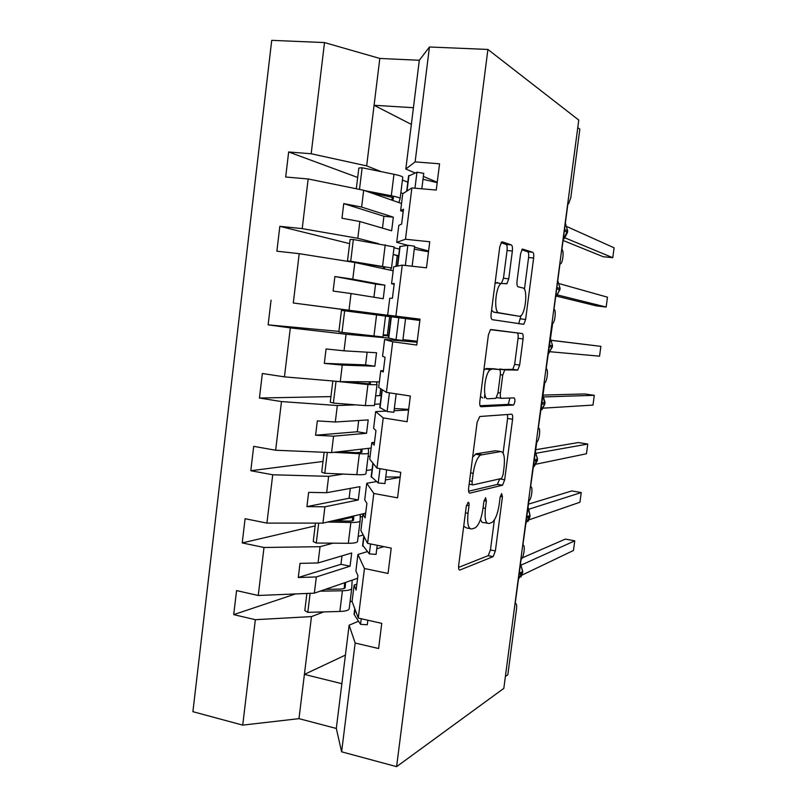 <?xml version="1.0" encoding="UTF-8"?>
<svg xmlns="http://www.w3.org/2000/svg" width="807" height="807" viewBox="0 0 807 807"><rect width="100%" height="100%" fill="white"/><g stroke="black" fill="none" stroke-linecap="round" stroke-linejoin="round"><path stroke-width="1.21" d="M468.141 502.257L466.264 506.493L458.679 565.293C458.376 568.592 458.8 570.166 459.96 570.004L493.148 556.628L495.377 550.929L502.448 496.789L501.601 493.581L500.108 497.415L499.19 504.476C497.758 513.676 495.417 519.647 492.159 522.371L488.931 523.501C485.622 523.612 484.452 518.568 485.421 508.39L486.369 501.097L485.592 497.717L483.847 501.783L482.889 509.106C481.416 518.629 478.924 524.843 475.434 527.738L471.913 528.978C468.332 529.14 467.041 523.925 468.02 513.343L468.998 505.757C469.22 503.437 468.938 502.267 468.141 502.257M512.354 251.038C512.687 247.658 512.344 245.621 511.335 244.925L502.317 241.838L501.631 241.979L499.755 246.892L491.13 313.752C490.807 317.201 491.181 319.179 492.27 319.683L523.793 324.303L525.609 319.481L533.639 258.028C533.962 254.841 533.669 252.914 532.761 252.278L522.361 249.03L520.596 253.741L517.055 280.977C516.732 284.276 517.055 286.203 518.033 286.778L523.007 287.988C527.899 288.502 525.771 313.055 520.616 315.93L519.315 316.273L498.928 312.783C493.501 312.733 495.427 286.687 501.137 283.449L506.877 283.761L508.753 278.839L512.354 251.038L507.058 250.493C507.391 247.113 507.038 245.086 506.019 244.39L501.016 242.685M355.161 643.038L341.613 751.811L396.6 766.65L503.83 688.361L578.76 120.072L487.902 49.449L429.455 46.988L415.131 161.884L439.563 163.801L436.254 190.059L411.883 187.94L402.743 193.73L400.625 210.728L403.49 209.195L401.634 224.094L398.809 225.375L396.701 242.332L405.487 239.255L429.758 241.757L426.479 267.823L402.259 265.13L393.655 266.845L391.556 283.731L394.25 283.489L392.404 298.287L389.751 298.277L387.663 315.123L420.023 319.158L416.765 345.043L392.706 341.775L384.636 339.465L382.548 356.25L385.07 357.279L383.244 371.977L380.753 370.695L378.675 387.431L386.402 392.373L410.36 396.015L407.121 421.718L383.224 417.885L375.669 411.61L373.601 428.285L375.961 430.565L374.145 445.161L371.815 442.629L369.747 459.254L376.96 468.131L400.756 472.327L397.548 497.848L373.802 493.46L366.761 483.282L364.703 499.836L366.903 503.356L365.097 517.852L362.938 514.099L360.89 530.602L367.589 543.353L391.224 548.114L388.046 573.454L364.451 568.511L357.925 554.47L355.877 570.922L357.915 575.663L356.119 590.068L354.122 585.085L352.084 601.487L358.278 618.061L381.761 623.357L378.604 648.525L355.161 643.038L349.128 625.203L336.307 728.459L298.983 718.654L242.715 725.12L192.893 711.683L271.727 40.35L324.505 42.569L311.179 153.744L366.66 165.889L381.308 171.689M396.6 766.65L487.902 49.449M479.772 416.503L477.139 422.232L468.645 488.023C468.332 491.372 468.746 493.067 469.886 493.117L502.569 485.199L504.678 479.782L512.576 419.247C512.889 416.13 512.566 414.455 511.618 414.213L479.772 416.503M479.842 401.24L488.396 334.915L490.434 329.68L522.149 333.543C523.077 333.987 523.39 335.783 523.067 338.94L519.658 365.087L517.761 370.06L504.738 369.888L502.751 375.053L500.411 393.019C500.098 396.257 500.451 398.033 501.46 398.315L514.23 397.901C515.37 399.808 515.138 402.189 513.534 405.053L481.033 406.748C479.923 406.466 479.519 404.63 479.842 401.24M505.394 676.498L507.835 674.783L516.48 609.224C516.904 605.099 516.48 603.192 515.199 603.495L521.13 559.241C523.864 557.99 525.629 543.868 522.865 545.3L528.948 500.774C531.621 499.513 533.235 485.774 530.582 486.792L536.796 441.994C539.409 440.733 540.882 427.337 538.34 427.972L544.695 382.911C547.227 381.65 548.578 368.577 546.137 368.819L552.624 323.516C555.085 322.265 556.316 309.464 553.985 309.353L559.977 263.929L560.603 263.818C562.983 262.568 564.103 250.029 561.874 249.555L567.896 203.878L568.612 203.798L570.791 197.695L579.829 129.17L577.762 127.617M415.131 161.884L405.81 169.046L415.151 172.97M437.233 182.261L423.362 176.43M428.588 251.027L414.516 247.184M407.505 245.278L396.701 242.332M417.118 342.229L384.636 339.465M419.993 319.36L387.663 315.123M408.594 409.996L394.058 410.713M386.21 411.096L375.669 411.61M400.131 477.341L385.393 479.963M376.496 481.547L366.761 483.282M383.89 546.632L376.788 548.78M367.397 551.615L357.925 554.47M357.693 177.469L288.664 151.978L285.688 177.015L308.163 178.962L302.211 228.623L357.804 238.277L378.654 243.724M401.523 203.515L363.675 190.26L308.163 178.962M349.613 243.623L279.837 226.323L276.882 251.189L299.205 253.67L293.294 302.998L412.115 318.432L411.994 319.441M393.16 270.799L354.838 262.487L299.205 253.67M388.681 335.974L383.123 335.46M338.9 331.384L268.126 324.858L290.318 327.874L284.447 376.869L340.251 381.63L379.371 381.852M388.419 338.032L396.066 339.676L398.799 317.726L391.072 316.758L388.419 338.032L346.052 334.249L290.318 327.874M381.257 395.612L377.484 395.692M330.931 396.61L259.43 398.033L281.482 401.573L275.651 450.235L331.556 452.596L371.139 448.046M356.008 404.862L337.326 405.528L281.482 401.573M374.589 404.206L380.218 404.004M323.022 461.453L250.806 470.723L272.716 474.768L266.925 523.107L322.931 523.107L365.682 513.202M343.278 474.082L328.651 476.342L272.716 474.768M366.358 470.511L372.047 469.624M352.629 517.156L336.6 520.898M315.154 525.902L242.221 542.919L264 547.479L258.25 595.485L236.562 590.593L233.707 614.631L255.345 619.695L242.715 725.12M333.109 543.172L320.036 546.692L264 547.479M358.177 536.403L363.221 535.041M358.53 621.239L349.128 625.203M295.473 593.942L233.707 614.631M323.768 611.908L311.482 616.588L255.345 619.695M350.046 601.891L352.124 601.104M402.421 180.052L407.807 182.19M288.664 151.978L311.179 153.744M394.018 247.729L399.475 249.161M279.837 226.323L302.211 228.623M398.658 255.779L393.191 254.427M412.105 318.563L293.294 302.998M259.43 398.033L262.346 373.5L284.447 376.869M250.806 470.723L253.691 446.352L275.651 450.235M242.221 542.919L245.096 518.709L266.925 523.107M411.883 187.94L405.487 239.255M402.259 265.13L395.914 316.082M392.706 341.775L386.402 392.373M383.224 417.885L376.96 468.131M373.802 493.46L367.589 543.353M364.451 568.511L358.278 618.061M268.126 324.858L271.061 300.164M363.675 190.26L361.627 207.066L343.752 203.616L341.976 218.233L359.851 221.522L357.804 238.277M359.851 221.522L391.637 230.802L393.332 217.174L361.627 207.066M403.187 211.595L400.625 210.728M354.838 262.487L352.79 279.182L334.885 276.529L333.12 291.055L351.035 293.546L348.997 310.191M351.035 293.546L383.224 298.721L384.899 285.174L352.79 279.182M394.159 284.235L391.556 283.731M346.052 334.249L344.024 350.823L326.078 348.957L324.323 363.382L342.269 365.097L340.251 381.63M367.145 352.195L365.581 364.875L374.852 366.217L376.526 352.75L344.024 350.823M374.852 366.217L342.269 365.097M402.128 340.423L402.068 340.947M383.396 370.766L380.753 370.695M337.326 405.528L335.308 422L317.333 420.901L315.587 435.235L333.573 436.173L331.556 452.596M358.701 420.508L357.319 431.755L366.539 433.288L368.204 419.912L335.308 422M366.539 433.288L333.573 436.173M374.488 442.347L371.815 442.629M328.651 476.342L326.653 492.704L308.637 492.381L306.912 506.614L324.928 506.796L322.931 523.107M350.319 488.396L349.108 498.232L358.278 499.957L359.932 486.651L326.653 492.704M358.278 499.957L324.928 506.796M365.652 513.464L362.938 514.099M320.036 546.692L318.049 562.953L300.012 563.377L298.287 577.519L316.334 576.944L314.347 593.155L258.25 595.485M341.986 555.862L340.947 564.295L350.067 566.201L351.701 552.987L318.049 562.953M350.067 566.201L316.334 576.944M314.347 593.155L357.592 578.276M356.865 584.117L354.122 585.085M341.613 751.811L336.307 728.459M311.482 616.588L298.983 718.654M345.416 655.092L304.4 674.4L341.865 683.69M429.455 46.988L419.317 60.273L379.815 58.447L324.505 42.569M379.815 58.447L374.085 105.283L413.426 107.704L405.81 169.046M419.317 60.273L413.426 107.704M411.358 124.399L374.085 105.283L366.66 165.889M340.947 564.295L298.287 577.519M349.108 498.232L306.912 506.614M357.319 431.755L315.587 435.235M365.581 364.875L324.323 363.382M384.899 285.174L375.558 284.064L373.934 297.228M375.558 284.064L334.885 276.529M393.332 217.174L383.93 216.266L382.468 228.129M383.93 216.266L343.752 203.616M463.712 526.275L466.698 527.99L469.977 528.605M480.548 519.254C481.295 521.867 482.404 522.966 483.887 522.553L487.206 523.178M458.568 567.402L488.205 555.65L490.454 549.96L494.368 519.94M503.094 453.05L507.603 418.47L507.502 414.505M468.605 491.211L497.364 484.432L499.715 478.904L504.678 479.782M472.156 481.325C471.934 483.655 472.216 484.846 473.003 484.886L501.611 478.45L503.074 474.657L504.052 467.192C505.051 457.266 503.972 452.051 500.814 451.557L480.437 455.077C477.058 457.872 474.647 463.954 473.195 473.305L472.156 481.325L469.573 480.871M496.85 450.901L500.814 451.557M472.65 457.034L476.291 453.746L495.77 450.72M490.908 329.518L522.149 333.543M499.2 369.525L512.748 369.364L514.654 364.391L518.054 338.284C518.366 335.137 518.054 333.341 517.116 332.898M480.044 405.729L508.289 404.388L509.873 398.043M491.715 369.253L490.414 369.687C484.452 372.935 482.152 399.788 487.892 398.749L495.891 398.355L497.949 393.059L500.3 374.993C500.622 371.714 500.269 369.899 499.24 369.525L486.409 368.517L483.857 370.151M480.478 396.308L482.606 397.962M494.136 368.819L499.24 369.525M486.409 368.517L494.015 368.799M501.581 283.156L503.467 278.244L507.058 250.493M497.435 282.44L495.034 283.499M491.594 310.16L493.602 312.127L498.928 312.783M519.315 316.273L493.602 312.127M524.439 289.31L528.585 257.504C528.908 254.316 528.605 252.399 527.687 251.754L521.766 249.736M518.679 323.718L521.009 315.608M352.155 580.142L351.741 588.273C351.428 589.776 348.331 590.603 342.43 590.774L320.147 591.168M351.721 588.404L349.209 608.69C348.886 610.294 345.769 611.222 339.868 611.464L307.79 612.362L310.12 593.337M307.79 612.362L304.814 610.566L306.902 593.468M325.433 589.342L339.344 589.12C343.015 589.019 344.972 588.495 345.184 587.567L345.578 582.412M344.185 588.454L344.639 582.735M521.443 564.971L574.755 540.851L573.464 550.485L521.947 575.139M574.755 540.851L565.384 539.086L522.24 557.879M518.356 579.507L522.744 571.437L520.465 563.568M354.162 613.421L354.293 614.702L360.547 624.356L367.286 624.759L367.851 620.22M361.243 618.727L360.547 624.356M362.676 516.218L360.204 517.287M360.285 514.452L360.114 520.868C359.851 521.988 356.775 522.522 350.884 522.472L327.541 522.038M360.104 520.959L357.562 541.406C357.289 542.637 354.202 543.262 348.301 543.282L316.263 543.04L318.704 523.107M316.263 543.04L313.237 541.568L315.487 523.107M332.777 520.828L347.746 521.11C351.418 521.151 353.345 520.818 353.537 520.122L353.789 515.955M352.286 520.828L352.75 516.198M370.141 456.116L368.083 456.641M368.436 448.359L368.537 453.02C368.315 453.776 365.268 454.008 359.387 453.716L333.886 452.334M368.527 453.09L365.964 473.689C365.732 474.556 362.676 474.879 356.795 474.667L324.787 473.275L327.339 452.424M324.787 473.275L321.711 472.125L324.142 452.283M339.101 451.728L356.2 452.666L361.95 452.243L362.03 449.096M381.267 395.571L375.628 395.874M376.546 381.832L377.01 384.757L367.952 384.536L333.604 381.065M377 384.788L374.428 405.558L365.339 405.608L333.372 403.056L335.994 381.62M333.372 403.056L330.245 402.229L332.837 380.995M341.038 381.63L370.403 383.94L370.262 381.802M394.361 316.273L394.25 317.151M405.164 318.543L405.275 317.676M391.062 316.818L385.534 316.102M388.772 335.228L383.214 334.754M342.017 332.383L382.942 336.983L385.534 316.051L341.462 310.392L338.839 331.869L342.017 332.383L344.65 310.796M528.958 509.197L581.242 492.552L579.94 502.236L529.029 519.829M581.242 492.552L571.83 490.928L528.292 504.204M528.524 508.481L530.038 515.532L527.828 507.694M362.646 545.219L369.334 553.895L376.082 554.399L377.222 545.29M370.574 543.958L369.334 553.895M536.534 453.181L587.758 444.042L586.447 453.766L536.12 464.176M587.758 444.042L578.306 442.549L535.465 449.781M371.18 476.584L378.19 482.959L384.939 483.575L386.664 469.845M379.976 468.655L378.19 482.959M385.776 476.957L400.161 477.058M544.17 396.923L594.295 395.319L592.984 405.084L543.242 408.15M594.295 395.319L584.803 393.957L543.04 395.077M379.774 407.505L387.098 411.55L393.866 412.276L396.166 393.856M389.428 392.838L387.098 411.55M394.33 408.513L408.675 409.361M548.79 353.436L552.553 345.648L550.223 337.851L552.553 345.648M551.867 340.433L600.872 346.364L599.551 356.169L550.414 351.761M600.872 346.364L551.837 340.352M396.066 339.676L402.844 340.514L405.578 318.594L419.862 320.45M398.799 317.726L405.578 318.594M402.945 339.646L417.239 341.25M398.618 256.031L393.18 254.528M390.275 270.174L391.506 267.974L350.712 261.236L353.365 239.518L350.127 239.447L347.484 261.065L384.878 267.107L384.162 268.852M391.506 267.954L394.119 246.912L353.365 239.518M350.712 261.236L347.484 261.065M559.917 289.834L555.63 296.835L556.82 295.887L560.098 288.462L557.768 280.634L560.108 288.442M557.657 294.989L606.148 307.043L596.585 305.924L556.598 296.149M606.148 307.043L607.469 297.188L559.614 283.741M399.788 246.649L407.848 245.227L405.326 265.473M407.848 245.227L414.637 246.206L412.135 266.229M414.263 249.171L428.497 251.774M402.905 193.619L400.867 192.611M398.91 202.597L400.131 198.532C400.09 197.846 397.145 196.928 391.304 195.768L364.814 190.654M400.131 198.472L402.764 177.328C402.733 176.531 399.798 175.512 393.967 174.272L362.141 167.765L358.843 168.027L356.311 188.757M359.488 189.413L362.141 167.765M369.808 192.409L393.483 197.624L392.797 200.459M567.513 232.325L567.614 230.883L563.205 239.407L564.446 238.428L567.513 232.355L564.325 230.923M564.971 237.863L612.775 257.695L603.172 256.717L563.064 240.456M612.775 257.695L614.107 247.799L567.402 226.828M408.574 176.087L416.957 172.234L414.959 188.213M416.957 172.234L423.756 173.334L421.819 188.808M423.009 179.275L437.182 182.654M465.447 512.859L468.02 513.343M484.039 500.673L486.369 501.097M483.04 507.956L485.421 508.39M500.29 496.396L502.448 496.789M490.454 549.96L495.377 550.929M488.074 555.71L493.016 556.689M459.213 569.853L459.96 570.004M466.486 505.293L468.998 505.757M507.603 418.47L512.576 419.247M497.364 484.432L502.337 485.3M469.361 493.016L469.886 493.117M469.139 484.21L472.67 484.836M476.291 453.746L481.537 454.623M470.602 472.862L473.195 473.305M518.054 338.284L523.067 338.94M514.654 364.391L519.658 365.087M512.344 369.495L517.368 370.191M500.017 369.031L505.172 369.747M500.33 374.71L502.751 375.053M498.01 392.656L500.411 393.019M496.567 397.589L501.268 398.285M508.289 404.388L513.292 405.144M503.467 278.244L508.753 278.839M527.687 251.754L532.761 252.278M528.585 257.504L533.639 258.028M520.586 318.856L525.609 319.481M506.019 244.39L511.335 244.925M339.868 611.464L342.43 590.774M519.012 574.554L522.462 572.92L522.734 571.497M519.194 573.192L522.633 571.578L520.444 563.72M354.969 609.224L354.293 614.702M348.301 543.282L350.884 522.472M356.795 474.667L359.387 453.716M360.608 452.687L361.042 449.206M379.855 395.591L380.712 388.732M365.339 405.608L367.952 384.536M369.102 384.082L369.384 381.792M387.38 335.097L389.67 316.637M373.934 336.115L376.566 314.901M525.74 523.561L530.128 515.481M526.467 518.033L529.856 516.884L530.038 515.532L526.648 516.672M364.018 536.554L362.817 546.218M533.155 467.324L537.563 459.163M533.962 461.221L537.291 460.555L537.472 459.203L535.253 451.375M535.263 451.284L537.573 459.133L534.143 459.849M373.116 463.4L371.391 477.29M540.609 410.793L544.866 403.904L542.718 394.764M541.487 404.105L544.765 403.934L544.947 402.572L541.668 402.723M382.286 389.741L380.016 407.918M484.846 394.23L484.371 397.912M548.104 353.97L552.371 347.02M549.063 346.677L552.281 347.01L552.462 345.648L549.244 345.295M391.355 316.788L388.712 338.103M395.924 266.391L397.256 255.698M382.589 266.169L385.232 244.814M383.386 268.681L383.628 266.724M556.669 288.956L559.836 289.794L560.018 288.412L556.86 287.564M400.121 246.377L397.669 266.048M391.304 195.768L393.967 174.272M391.869 200.136L392.273 196.938M564.507 229.531L567.614 230.883L565.354 223.115L567.694 230.933M408.937 175.512L407.01 191.027M488.205 555.65L493.148 556.628M497.606 484.331L502.569 485.199M475.172 454.19L480.437 455.077M512.748 369.364L517.761 370.06M499.573 369.172L504.738 369.888M508.531 404.307L513.534 405.053M485.108 368.94L490.414 369.687M504.668 283.509L506.877 283.761M495.78 282.843L501.137 283.449M518.76 323.668L523.793 324.303M520.898 577.035L522.563 572.839M354.757 608.639L354.061 614.188M528 521.453L529.957 516.823M528.504 508.46L527.849 507.573M363.775 536.11L362.575 545.814M534.204 466.486L537.381 460.525M372.864 463.087L371.129 476.998M541.971 409.663L544.856 403.924M545.038 402.542L542.728 394.704M382.014 389.559L379.754 407.737M399.818 246.458L397.367 266.108M408.614 175.714L406.688 191.229"/></g></svg>
